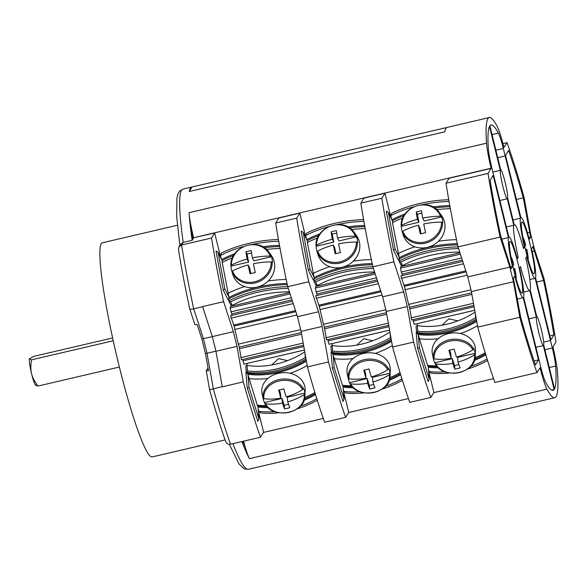 <?xml version="1.0" encoding="UTF-8"?>
<svg xmlns="http://www.w3.org/2000/svg" width="587" height="587" viewBox="0 0 587 587"><rect width="100%" height="100%" fill="white"/><g stroke="black" fill="none" stroke-linecap="round" stroke-linejoin="round"><path stroke-width="0.88" d="M177.399 225.261L102.248 242.813A109.93 11.681 76.9 0 0 101.184 243.7A109.93 11.681 76.9 0 0 117.231 358.209A109.93 11.681 76.9 0 0 152.268 456.906L225.092 439.898M208.003 367.917L206.25 370.735L208.502 370.727L205.472 353.682L201.855 338.956L197.173 324.596L194.921 324.596M206.25 370.735L209.61 389.783C215.128 409.55 220.47 426.764 225.628 441.431M222.246 386.635A158.784 16.876 76.9 0 0 222.29 386.796L219.09 368.885L222.246 386.635L209.64 389.797M222.29 386.796L243.312 381.88A158.784 16.876 76.9 0 0 260.489 437.234L230.53 444.234A158.784 16.876 76.9 0 1 213.308 388.719L207.006 353.264L205.472 353.682M212.347 336.637L201.855 338.956M215.921 351.187L207.006 353.264L203.432 338.721L193.688 308.843C191.245 309.364 189.909 309.261 189.682 308.527M194.906 324.677L189.682 308.659C185.125 287.388 181.383 267.65 178.463 249.431L178.976 246.863L181.596 245.021L211.555 238.021A158.784 16.876 76.9 0 0 223.61 301.674L233.362 331.677L212.333 336.593L202.625 306.759A158.784 16.876 -103.1 0 1 202.588 306.583L223.61 301.674M241.859 441.585A143.859 15.284 76.9 0 0 249.438 458.66A27.141 2.884 -103.1 0 1 245.102 446.648A27.141 2.884 -103.1 0 1 243.583 441.182M491.092 168.249L488.039 173.429A158.784 16.876 -103.1 0 0 500.095 237.082L509.846 267.092L513.449 281.767L519.796 317.288A158.784 16.876 76.9 0 0 536.973 372.642L540.106 367.807A27.141 2.884 76.9 0 0 546.952 389.159A143.859 15.284 76.9 0 0 554.737 397.729A143.859 15.284 76.9 0 0 557.481 372.092A27.141 2.884 76.9 0 0 552.925 347.034L555.977 341.854A158.784 16.876 -103.1 0 0 543.922 278.209L534.177 248.198L530.567 233.516L524.22 197.995A158.784 16.876 76.9 0 0 507.043 142.641L503.91 147.484A27.141 2.884 76.9 0 0 497.072 126.132A143.859 15.284 76.9 0 0 489.279 117.554A143.859 15.284 76.9 0 0 486.535 143.191A27.141 2.884 76.9 0 0 491.092 168.249L193.585 237.75L214.651 233.01L211.555 238.021M554.737 397.729L512.686 407.554A143.859 15.284 -103.1 0 1 512.436 407.591L256.974 467.267A143.859 15.284 76.9 0 0 257.223 467.23A143.859 15.284 76.9 0 0 257.466 467.157M260.489 437.234L263.578 432.223L258.265 410.592M247.164 365.371L246.709 363.544M328.463 361.988L322.116 326.467L301.094 331.376L307.441 366.897L328.463 361.988A158.784 16.876 76.9 0 0 345.64 417.342L348.737 412.331L343.417 390.7M332.315 345.479L331.86 343.644M413.615 342.096L407.268 306.575L386.246 311.484L392.593 347.005L413.615 342.096A158.784 16.876 76.9 0 0 430.792 397.45L433.888 392.439L428.576 370.801M417.467 325.587L417.019 323.753M271.744 364.982L278.531 358.62L287.535 360.653M356.903 345.09L363.683 338.728L372.686 340.761M442.055 325.198L448.835 318.829L457.838 320.862M513.449 281.767L471.398 291.592L467.795 276.91L458.043 246.907A158.784 16.876 -103.1 0 1 445.988 183.254L449.084 178.243L491.136 168.418M471.398 291.592L477.745 327.113A158.784 16.876 76.9 0 0 494.922 382.467L536.973 372.642M402.851 266.087L402.726 265.581M391.023 217.909L384.955 193.226L381.866 198.237A158.784 16.876 76.9 0 0 393.914 261.883L403.665 291.893L382.643 296.809L372.892 266.799L393.914 261.883M372.892 266.799A158.784 16.876 76.9 0 1 360.836 203.146L363.933 198.135L384.955 193.226M317.699 285.979L317.574 285.473M305.864 237.808L299.803 213.118L296.706 218.129A158.784 16.876 76.9 0 0 308.762 281.775L318.514 311.785L297.484 316.701L287.74 286.691L308.762 281.775M222.157 260.577L217.946 252.175L215.994 250.987L223.199 290.073L224.814 288.848L228.871 296.949L228.791 300.882A61.356 24.72 -10.5 0 1 287.733 286.661A158.784 16.876 76.9 0 1 275.685 223.038L278.781 218.026L299.803 213.118M232.547 305.878L232.423 305.365M220.712 257.7L214.651 233.01M193.585 237.75A27.141 2.884 -103.1 0 1 191.377 227.925A27.141 2.884 -103.1 0 1 189.029 212.692A143.859 15.284 76.9 0 0 192.14 240.325L183.203 242.416L181.596 245.021A158.784 16.876 76.9 0 0 193.688 308.843L202.625 306.759M446.993 127.46L192.022 187.018A143.859 15.284 76.9 0 0 191.773 187.062A143.859 15.284 76.9 0 0 189.249 191.516L444.704 131.84A143.859 15.284 -103.1 0 1 447.235 127.379L489.279 117.554M513.016 219.942L520.42 218.21A31.214 3.317 76.9 0 0 524.404 247.164L523.494 248.646A33.929 3.603 76.9 0 0 514.293 224.601A33.929 3.603 76.9 0 0 514.175 224.652L507.667 198.157A14.932 1.585 76.9 0 0 505.158 182.344A14.932 1.585 76.9 0 0 500.682 169.716L489.888 125.765A136.257 14.477 -103.1 0 1 491.011 124.958A136.257 14.477 -103.1 0 1 498.385 133.073A19.54 2.077 -103.1 0 1 503.316 148.452L495.883 150.184M520.42 218.21L503.316 148.452M550.481 340.497L552.33 348.003A19.54 2.077 76.9 0 1 555.61 366.046A136.257 14.477 76.9 0 1 554.517 388.895L543.723 344.943A14.932 1.585 76.9 0 0 541.214 329.131A14.932 1.585 76.9 0 0 536.738 316.503L530.23 290.007A33.929 3.603 76.9 0 0 525.813 258.082L526.722 256.6A31.214 3.317 76.9 0 0 535.095 278.348A31.214 3.317 76.9 0 0 535.183 278.311L550.481 340.497M493.535 174.794L491.686 167.28A19.54 2.077 76.9 0 1 488.406 149.237A136.257 14.477 -103.1 0 1 489.499 126.388L500.293 170.34A14.932 1.585 76.9 0 0 502.81 186.152A14.932 1.585 76.9 0 0 507.285 198.78L513.786 225.276A33.929 3.603 76.9 0 0 518.204 257.209L517.294 258.684A31.214 3.317 76.9 0 0 508.922 236.935A31.214 3.317 76.9 0 0 508.834 236.972L493.557 174.757M523.597 297.073A31.214 3.317 76.9 0 0 519.612 268.12L520.522 266.645A33.929 3.603 76.9 0 0 529.731 290.682A33.929 3.603 76.9 0 0 529.841 290.631L536.349 317.127A14.932 1.585 76.9 0 0 538.859 332.939A14.932 1.585 76.9 0 0 543.335 345.567L554.128 389.519A136.257 14.477 76.9 0 1 553.005 390.326A136.257 14.477 76.9 0 1 545.631 382.21A19.54 2.077 -103.1 0 1 540.708 366.831L523.597 297.073M508.452 237.596A31.214 3.317 76.9 0 0 512.444 266.549L511.086 268.743L500.454 234.859A151.189 16.069 -103.1 0 1 490.123 180.319L493.168 175.381L508.452 237.596L501.848 239.136M517.455 299.054L523.127 297.726A31.214 3.317 76.9 0 1 514.755 275.985L513.405 278.179L520.728 317.406A151.189 16.069 76.9 0 0 535.447 364.85L538.499 359.912L534.097 360.939M523.127 297.726A31.214 3.317 76.9 0 0 523.215 297.697L538.499 359.912M535.564 277.688A31.214 3.317 76.9 0 0 531.58 248.741L532.93 246.54L543.562 280.425A151.189 16.069 -103.1 0 1 553.893 334.964L550.848 339.902L535.564 277.688M520.889 217.557A31.214 3.317 76.9 0 1 529.261 239.305L530.611 237.104L523.288 197.878A151.189 16.069 76.9 0 0 508.569 150.433L505.524 155.372L520.889 217.557A31.214 3.317 76.9 0 0 520.801 217.586M509.714 241.646A26.598 2.825 76.9 0 0 513.603 269.352A26.598 2.825 76.9 0 0 522.078 293.236A26.598 2.825 76.9 0 0 522.335 293.023A26.598 2.825 76.9 0 0 518.453 265.317A26.598 2.825 76.9 0 0 509.978 241.433A26.598 2.825 76.9 0 0 509.714 241.646M521.682 222.26A26.598 2.825 76.9 0 0 525.563 249.974A26.598 2.825 76.9 0 0 534.045 273.858A26.598 2.825 76.9 0 0 534.302 273.637A26.598 2.825 76.9 0 0 530.421 245.931A26.598 2.825 76.9 0 0 521.938 222.047A26.598 2.825 76.9 0 0 521.682 222.26M507.043 142.641L502.927 143.602M519.796 317.288L477.745 327.113M509.846 267.092L467.795 276.91M500.095 237.082L458.043 246.907M488.039 173.429L445.988 183.254M523.178 247.45L524.404 247.164M497.739 157.727L505.136 155.995M505.158 155.959L497.732 157.698M543.65 342.118L550.459 340.526M492.867 172.072L500.293 170.34M499.882 200.512L507.285 198.78M506.39 227L513.786 225.276M516.978 257.495L518.204 257.209M528.953 318.851L536.349 317.127M535.938 347.299L543.335 345.567M551.641 390.098L554.128 389.519M510.646 266.968L512.444 266.549M534.104 251.302L532.248 251.735M543.562 280.425L536.635 282.046M553.893 334.964L549.865 335.911M523.288 197.878L516.355 199.492M529.445 232.349L527.449 232.812M530.611 237.104L528.784 237.537M513.456 268.758L514.792 268.611L513.808 270.218M512.811 265.962L513.742 264.399M525.424 249.38L526.759 249.226L528.161 259.85M524.778 246.584L525.71 245.014M525.776 250.832L526.752 249.248A11.3 1.203 76.9 0 1 528.051 259.461M178.976 246.863L180.583 244.258L183.203 242.416A143.859 15.284 76.9 0 1 182.836 189.146L191.773 187.062M193.622 237.926L192.14 240.325M192.763 239.313A138.429 14.712 76.9 0 1 191.369 227.91L191.377 227.925M289.64 292.539L230.442 306.37L230.706 307.808M290.088 293.933L230.089 307.948L232.092 315.329M292.458 301.226L230.559 315.689L234.081 326.115L238.315 344.18L239.232 347.086L301.307 332.58M303.567 345.222L241.382 359.75L239.232 347.086M304.426 350.021L243.898 364.16L242.717 359.435M244.588 363.999L304.433 350.057M243.312 381.88L236.965 346.359L233.362 331.677M246.371 372.349L245.894 372.363L247.208 387.824L257.84 421.371L258.94 418.78L257.869 405.977A58.861 34.486 -17.6 0 0 267.122 406.652M223.199 290.073L228.072 299.781L228.974 299.01M301.094 331.376L297.484 316.701M307.441 366.897A158.784 16.876 76.9 0 0 324.618 422.251L345.64 417.342M275.685 223.038L296.706 218.129M374.792 272.647L315.593 286.478L315.857 287.916M375.247 274.041L315.241 288.056L317.244 295.437M377.61 281.327L315.711 295.789L319.233 306.223L323.466 324.288L324.384 327.194L386.459 312.688M388.719 325.33L326.533 339.858L324.384 327.194M389.577 330.129L329.05 344.268L327.869 339.543M329.747 344.107L389.585 330.165M322.116 326.467L318.514 311.785M331.523 352.457L331.053 352.471L332.367 367.924L342.991 401.479L344.092 398.889L343.021 386.085A58.861 34.486 -17.6 0 0 352.281 386.752M318.844 235.475A58.861 23.715 -10.5 0 0 307.309 240.677L303.097 232.283L301.146 231.095L308.358 270.181L313.223 279.889L314.126 279.111M386.246 311.484L382.643 296.809M392.593 347.005A158.784 16.876 76.9 0 0 409.77 402.359L430.792 397.45M360.836 203.146L381.866 198.237M459.944 252.755L400.745 266.579L401.009 268.017M460.399 254.149L400.393 268.164L402.396 275.538M462.761 261.435L400.862 275.897L404.384 286.331L408.618 304.396L409.535 307.302L471.61 292.796M473.87 305.438L411.685 319.966L409.535 307.302M474.729 310.237L414.202 324.376L413.021 319.651M414.899 324.215L474.736 310.274M407.268 306.575L403.665 291.893M416.675 332.565L416.205 332.572L417.518 348.032L428.143 381.587L429.244 378.997L428.172 366.193A58.861 34.486 -17.6 0 0 437.432 366.86M403.995 215.583A58.861 23.715 -10.5 0 0 392.461 220.785L388.249 212.391L386.297 211.203L393.51 250.289L398.375 259.997L399.277 259.219M461.624 257.935L401.119 272.075M402.132 274.092L462.307 260.034M463.532 263.805L401.31 278.341M465.821 270.849L403.878 285.319M404.384 286.331L466.166 271.898M405.008 289.714L467.23 275.178M408.618 304.396L470.965 289.824M471.897 294.373L409.675 308.909M473.489 303.274L411.017 317.868M474.113 306.774L413.138 321.023M436.603 365.906A61.356 35.946 -17.6 0 1 427.571 365.385L428.172 366.193L429.302 379.393L419.412 347.959L417.518 348.032M427.571 365.385L418.127 334.487L416.572 332.293L417.797 331.229A61.356 35.946 -17.6 0 0 475.617 317.721L475.206 312.908M428.415 368.93L428.994 371.505A61.356 35.946 -17.6 0 0 445.129 371.842M449.341 372.95A61.356 35.946 -17.6 0 1 431.085 373.163L428.994 371.505M467.465 369.091A61.356 35.946 -17.6 0 0 487.577 360.433M470.605 366.427A61.356 35.946 -17.6 0 0 487.107 358.958M475.081 357.747A61.356 35.946 -17.6 0 0 485.192 352.743M419.14 338.765A61.356 35.946 -17.6 0 0 438.137 338.714M460.457 333.541A61.356 35.946 -17.6 0 0 477.495 325.704M416.638 332.513A61.356 35.946 -17.6 0 0 476.306 319.064M476.035 317.523L475.617 317.721M475.059 312.101A53.212 31.177 162.4 0 1 417.313 325.558L416.036 326.284L416.572 332.293M393.51 250.289L395.117 249.064L399.182 257.157L392.512 222.634A61.356 24.72 -10.5 0 1 402.741 218.071M395.117 249.064L388.447 212.905L392.512 221.005L392.512 222.634M398.235 253.643A61.356 24.72 -10.5 0 1 414.921 246.782M438.445 241.257A61.356 24.72 -10.5 0 1 456.503 239.672M436.809 209.691A61.356 24.72 -10.5 0 1 450.361 208.671M391.837 219.846L390.671 215.414L391.8 213.235A61.356 24.72 -10.5 0 1 448.754 199.741M401.082 265.331L399.145 261.347L399.27 257.715A58.861 23.715 -10.5 0 1 457.354 243.7M459.738 252.131A53.212 21.44 169.5 0 0 402.601 265.654L400.965 264.986M399.145 261.347L400.818 262.096A61.356 24.72 -10.5 0 1 458.594 248.587M399.094 261.098A61.356 24.72 -10.5 0 1 458.036 246.878M399.182 257.157L399.27 257.715M390.715 215.671A61.356 24.72 -10.5 0 1 413.652 206.822M422.669 204.621A61.356 24.72 -10.5 0 1 449.055 201.458M388.961 326.666L327.986 340.915M388.33 323.166L325.866 337.76M386.745 314.265L324.523 328.801M323.466 324.288L385.813 309.723M319.856 309.606L382.078 295.07M319.233 306.223L381.007 291.79M380.669 290.741L318.726 305.211M378.38 283.697L316.158 298.233M316.98 293.984L377.155 279.926M376.472 277.827L315.96 291.966M351.444 385.798A61.356 35.946 -17.6 0 1 342.419 385.277L343.021 386.085M343.028 386.055L344.151 399.292L334.26 367.851L332.367 367.924M342.419 385.277L332.976 354.387L331.42 352.185L332.646 351.121A61.356 35.946 -17.6 0 0 390.465 337.613L390.054 332.8M343.263 388.821L343.843 391.397A61.356 35.946 -17.6 0 0 359.978 391.734M364.189 392.842A61.356 35.946 -17.6 0 1 345.934 393.063L343.843 391.397M382.313 388.983A61.356 35.946 -17.6 0 0 402.418 380.325M385.454 386.327A61.356 35.946 -17.6 0 0 401.956 378.85M389.929 377.639A61.356 35.946 -17.6 0 0 400.041 372.635M333.988 358.657A61.356 35.946 -17.6 0 0 352.985 358.606M375.306 353.433A61.356 35.946 -17.6 0 0 392.343 345.596M331.486 352.405A61.356 35.946 -17.6 0 0 391.155 338.956M390.876 337.415L390.465 337.613M389.907 331.993A53.212 31.177 162.4 0 1 332.161 345.45L330.877 346.176L331.42 352.185M308.358 270.181L309.965 268.956L314.03 277.057L307.361 242.526A61.356 24.72 -10.5 0 1 317.589 237.962M309.965 268.956L303.296 232.797L307.353 240.897L307.361 242.526M313.084 273.535A61.356 24.72 -10.5 0 1 329.769 266.674M353.293 261.149A61.356 24.72 -10.5 0 1 371.351 259.564M351.657 229.583A61.356 24.72 -10.5 0 1 365.209 228.563M306.678 239.738L305.519 235.314L306.649 233.127A61.356 24.72 -10.5 0 1 363.602 219.641M315.931 285.223L313.994 281.239L314.118 277.607A58.861 23.715 -10.5 0 1 372.202 263.592M374.587 272.023A53.212 21.44 169.5 0 0 317.45 285.546L315.813 284.878M313.994 281.239L315.659 281.987A61.356 24.72 -10.5 0 1 373.435 268.479M313.942 280.99A61.356 24.72 -10.5 0 1 372.884 266.769M314.03 277.057L314.118 277.607M305.563 235.563A61.356 24.72 -10.5 0 1 328.5 226.714M337.518 224.513A61.356 24.72 -10.5 0 1 363.903 221.358M303.809 346.565L242.835 360.807M303.178 343.057L240.714 357.652M301.593 334.157L239.371 348.693M238.315 344.18L300.661 329.615M234.705 329.498L296.927 314.962M234.081 326.115L295.855 311.682M295.518 310.633L233.575 325.103M293.229 303.589L231.007 318.132M231.821 313.884L292.003 299.825M291.321 297.719L230.808 311.858M219.09 368.885L215.943 351.268L212.333 336.593M236.965 346.359L215.943 351.268M207.497 321.713L202.588 306.583M230.53 444.234C228.057 444.653 226.362 443.501 225.452 440.764M245.102 446.648L245.102 446.678A138.429 14.712 -103.1 0 1 242.835 441.358M266.293 405.69A61.356 35.946 -17.6 0 1 257.267 405.169L257.869 405.977M257.876 405.947L258.999 419.184L249.101 387.743L247.208 387.824M257.267 405.169L247.824 374.279L246.261 372.085L247.494 371.013A61.356 35.946 -17.6 0 0 305.313 357.505L304.902 352.692M258.111 408.713L258.684 411.289A61.356 35.946 -17.6 0 0 274.826 411.626M279.038 412.734A61.356 35.946 -17.6 0 1 260.782 412.954L258.684 411.289M297.161 408.875A61.356 35.946 -17.6 0 0 317.266 400.217M300.302 406.219A61.356 35.946 -17.6 0 0 316.804 398.742M304.778 397.538A61.356 35.946 -17.6 0 0 314.889 392.527M248.837 378.556A61.356 35.946 -17.6 0 0 267.833 378.498M290.154 373.325A61.356 35.946 -17.6 0 0 307.184 365.488M246.335 372.297A61.356 35.946 -17.6 0 0 306.003 358.848M305.724 357.307L305.313 357.505M304.756 351.884A53.212 31.177 162.4 0 1 247.01 365.341L245.726 366.068L246.261 372.085M228.871 296.949L222.209 262.426A61.356 24.72 -10.5 0 1 232.437 257.854M224.814 288.848L218.144 252.689L222.157 260.569L222.209 262.426M227.925 293.434A61.356 24.72 -10.5 0 1 244.618 286.566M268.134 281.041A61.356 24.72 -10.5 0 1 286.199 279.456M266.505 249.475A61.356 24.72 -10.5 0 1 280.058 248.455M221.526 259.63L220.367 255.206L221.497 253.019A61.356 24.72 -10.5 0 1 278.443 239.533M230.779 305.115L228.791 300.882M289.435 291.915A53.212 21.44 169.5 0 0 232.298 305.438L230.662 304.77M228.842 301.131L230.508 301.879A61.356 24.72 -10.5 0 1 288.283 288.371M220.411 255.455A61.356 24.72 -10.5 0 1 243.348 246.606M252.359 244.405A61.356 24.72 -10.5 0 1 278.752 241.25M192.022 187.018L189.249 191.516M251.559 252.953L247.09 253.995L248.572 262.059L231.007 266.16A21.11 19.188 -26.6 0 0 231.307 269.154A21.11 19.188 -26.6 0 0 231.784 271.113L232.834 274.54A21.712 19.738 -26.6 0 0 258.067 286.874A21.712 19.738 -26.6 0 0 274.393 262.697A21.712 19.738 -26.6 0 0 271.201 255.301L268.831 252.072A21.037 19.122 153.4 0 1 271.135 256.365L270.159 256.071A37.861 15.255 -10.5 0 0 252.351 257.884L253.833 260.833L271.392 256.724L271.135 256.365M231.784 271.113A21.11 19.188 -26.6 0 0 232.092 272.023L232.474 270.989A37.861 15.255 169.5 0 1 248.176 264.979A37.906 4.028 -103.1 0 0 250.018 273.74A35.983 14.499 169.5 0 1 255.272 272.515A37.906 4.028 76.9 0 1 253.437 263.754A37.861 15.255 169.5 0 1 271.238 261.934L272.478 262.594A21.11 19.188 -26.6 0 0 272.177 259.601A21.11 19.188 -26.6 0 0 271.392 256.724M250.693 273.564L249.658 267.921L248.176 264.979M268.831 252.072C258.779 236.436 229.458 246.98 230.882 265.698L231.395 265.126A37.861 15.255 -10.5 0 1 247.098 259.116A37.906 4.028 -103.1 0 1 245.96 251.757A35.983 14.499 -10.5 0 1 251.221 250.524A37.906 4.028 76.9 0 0 252.351 257.884M245.96 251.757L247.09 253.995M248.572 262.059L247.098 259.116M230.889 265.772L231.007 266.16M336.711 233.061L332.242 234.103L333.724 242.167L316.166 246.269A21.11 19.188 -26.6 0 0 316.459 249.255A21.11 19.188 -26.6 0 0 316.936 251.221L317.985 254.648A21.712 19.738 -26.6 0 0 343.219 266.982A21.712 19.738 -26.6 0 0 359.545 242.805A21.712 19.738 -26.6 0 0 356.353 235.409L353.983 232.181A21.037 19.122 153.4 0 1 356.287 236.473L355.311 236.179A37.861 15.255 -10.5 0 0 337.503 237.992L338.985 240.941L356.544 236.832L356.287 236.473M316.936 251.221A21.11 19.188 -26.6 0 0 317.244 252.131L317.626 251.097A37.861 15.255 169.5 0 1 333.335 245.087A37.906 4.028 -103.1 0 0 335.17 253.848A35.983 14.499 169.5 0 1 340.431 252.623A37.906 4.028 76.9 0 1 338.589 243.854A37.861 15.255 169.5 0 1 356.39 242.042L357.63 242.695A21.11 19.188 -26.6 0 0 357.336 239.709A21.11 19.188 -26.6 0 0 356.544 236.832M335.852 253.672L334.81 248.03L333.335 245.087M353.983 232.181C343.931 216.544 314.61 227.088 316.033 245.806L316.547 245.234A37.861 15.255 -10.5 0 1 332.249 239.225A37.906 4.028 -103.1 0 1 331.112 231.858A35.983 14.499 -10.5 0 1 336.373 230.632A37.906 4.028 76.9 0 0 337.503 237.992M331.112 231.858L332.242 234.103M333.724 242.167L332.249 239.225M316.041 245.872L316.166 246.269M421.862 213.169L417.394 214.211L418.876 222.275L401.317 226.377A21.11 19.188 -26.6 0 0 401.611 229.363A21.11 19.188 -26.6 0 0 402.088 231.322L403.137 234.756A21.712 19.738 -26.6 0 0 428.371 247.083A21.712 19.738 -26.6 0 0 444.697 222.913A21.712 19.738 -26.6 0 0 441.505 215.51L439.135 212.289A21.037 19.122 153.4 0 1 441.439 216.581L440.463 216.28A37.861 15.255 -10.5 0 0 422.662 218.1L424.137 221.042L441.703 216.941L441.439 216.581M402.088 231.322A21.11 19.188 -26.6 0 0 402.396 232.239L402.785 231.205A37.861 15.255 169.5 0 1 418.487 225.195A37.906 4.028 -103.1 0 0 420.321 233.956A35.983 14.499 169.5 0 1 425.582 232.731A37.906 4.028 76.9 0 1 423.741 223.963A37.861 15.255 169.5 0 1 441.549 222.143L442.781 222.803A21.11 19.188 -26.6 0 0 442.488 219.817A21.11 19.188 -26.6 0 0 441.703 216.941M421.004 233.78L419.962 228.138L418.487 225.195M439.135 212.289C429.082 196.652 399.769 207.189 401.185 225.907L401.699 225.342A37.861 15.255 -10.5 0 1 417.401 219.333A37.906 4.028 -103.1 0 1 416.264 211.966A35.983 14.499 -10.5 0 1 421.525 210.74A37.906 4.028 76.9 0 0 422.662 218.1M416.264 211.966L417.394 214.211M418.876 222.275L417.401 219.333M401.192 225.98L401.317 226.377M305.145 389.951A21.712 17.449 175.1 0 0 304.484 385.233A21.712 17.449 175.1 0 0 279.045 373.171A21.712 17.449 175.1 0 0 262.059 393.613L263.101 398.668A21.11 16.957 175.1 0 0 263.46 400.07A21.11 16.957 175.1 0 0 264.502 402.528L264.678 403.269C272.199 419.742 305.592 413.527 304.954 395.711L305.145 389.951M304.888 393.092L287.322 397.201L287.725 401.89A37.861 22.181 162.4 0 0 304.191 394.633L304.888 393.092A21.11 16.957 175.1 0 0 304.337 390.524A21.11 16.957 175.1 0 0 303.296 388.066L302.599 389.607A37.861 22.181 -17.6 0 1 286.133 396.856A37.906 4.028 76.9 0 1 283.844 388.821A35.983 21.081 -17.6 0 1 278.583 390.047A37.906 4.028 -103.1 0 0 280.872 398.081A37.861 22.181 -17.6 0 1 263.834 398.661L262.91 397.494A21.11 16.957 175.1 0 0 263.101 398.668M264.627 403.115L265.427 403.695A37.861 22.181 162.4 0 0 282.464 403.115A37.906 4.028 -103.1 0 0 284.563 408.919L284.262 405.346L288.569 404.34M287.725 401.89A37.906 4.028 76.9 0 0 289.824 407.694A35.983 21.081 162.4 0 1 284.563 408.919M264.502 402.528L282.068 398.426L282.464 403.115M282.068 398.426L284.262 405.346M279.368 389.893L280.476 393.393L280.872 398.081M390.296 370.059A21.712 17.449 175.1 0 0 389.643 365.341A21.712 17.449 175.1 0 0 364.197 353.279A21.712 17.449 175.1 0 0 347.218 373.721L348.252 378.776A21.11 16.957 175.1 0 0 348.612 380.178A21.11 16.957 175.1 0 0 349.654 382.636L349.83 383.377C357.351 399.85 390.744 393.635 390.106 375.819L390.296 370.059M390.039 373.2L372.481 377.309L372.877 381.998A37.861 22.181 162.4 0 0 389.35 374.741L390.039 373.2A21.11 16.957 175.1 0 0 389.489 370.632A21.11 16.957 175.1 0 0 388.447 368.166L387.75 369.707A37.861 22.181 -17.6 0 1 371.285 376.964A37.906 4.028 76.9 0 1 368.996 368.93A35.983 21.081 -17.6 0 1 363.742 370.155A37.906 4.028 -103.1 0 0 366.024 378.189A37.861 22.181 -17.6 0 1 348.986 378.769L348.062 377.602A21.11 16.957 175.1 0 0 348.252 378.776M349.779 383.223L350.586 383.803A37.861 22.181 162.4 0 0 367.623 383.223A37.906 4.028 -103.1 0 0 369.715 389.027L369.414 385.454L373.721 384.448M372.877 381.998A37.906 4.028 76.9 0 0 374.976 387.802A35.983 21.081 162.4 0 1 369.715 389.027M349.654 382.636L367.22 378.534L367.623 383.223M367.22 378.534L369.414 385.454M364.52 370.001L365.628 373.501L366.024 378.189M475.448 350.168A21.712 17.449 175.1 0 0 474.795 345.442A21.712 17.449 175.1 0 0 449.349 333.387A21.712 17.449 175.1 0 0 432.37 353.829L433.404 358.884A21.11 16.957 175.1 0 0 433.771 360.286A21.11 16.957 175.1 0 0 434.813 362.744L434.989 363.478C442.503 379.958 475.903 373.743 475.257 355.927L475.448 350.168M475.199 353.308L457.633 357.41L458.029 362.106A37.861 22.181 162.4 0 0 474.501 354.849L475.199 353.308A21.11 16.957 175.1 0 0 474.641 350.733A21.11 16.957 175.1 0 0 473.599 348.274L472.902 349.815A37.861 22.181 -17.6 0 1 456.437 357.072A37.906 4.028 76.9 0 1 454.147 349.03A35.983 21.081 -17.6 0 1 448.894 350.263A37.906 4.028 -103.1 0 0 451.176 358.297A37.861 22.181 -17.6 0 1 434.138 358.87L433.213 357.71A21.11 16.957 175.1 0 0 433.404 358.884M434.93 363.331L435.737 363.903A37.861 22.181 162.4 0 0 452.775 363.331A37.906 4.028 -103.1 0 0 454.874 369.135L454.565 365.562L458.873 364.556M458.029 362.106A37.906 4.028 76.9 0 0 460.127 367.91A35.983 21.081 162.4 0 1 454.874 369.135M434.813 362.744L452.372 358.642L452.775 363.331M452.372 358.642L454.565 365.562M449.671 350.109L450.779 353.609L451.176 358.297M35.866 385.072L37.935 386.07L119.388 367.044M37.935 386.07C34.56 381.499 32.439 377.375 31.573 373.699C30.634 369.883 30.612 365.275 31.5 359.853L113.21 340.768M31.5 359.853L29.423 358.862L33.635 356.397L112.594 337.951M35.88 385.512L35.418 385.013A13.574 1.445 -103.1 0 1 31.573 373.699A13.574 1.445 -103.1 0 1 29.35 359.039L29.423 358.862M232.922 443.669A143.859 15.284 76.9 0 0 248.294 469.321L244.185 468.852L239.114 464.097L229.356 444.33M546.952 389.159L249.438 458.66M263.453 432.436L323.283 418.458M348.605 412.544L408.435 398.566M433.756 392.652L493.586 378.674M189.029 212.692L486.535 143.191M498.385 133.073L492.045 134.555M544.897 349.742L552.33 348.003M549.271 367.528L555.61 366.046M510.976 256.989A11.3 1.203 -103.1 0 1 513.757 264.436M516.083 278.847A11.3 1.203 76.9 0 0 514.784 268.633L516.193 279.236M522.944 237.603A11.3 1.203 -103.1 0 1 525.725 245.058M428.261 367.154A58.854 34.479 -17.6 0 0 438.445 367.858M474.377 360.455A58.854 34.479 -17.6 0 0 485.823 354.805M474.78 359.156A58.861 34.486 -17.6 0 0 485.515 353.807M418.311 335.06L419.412 347.959M418.127 334.487A58.861 34.486 -17.6 0 0 476.717 321.36M417.328 333.409A58.854 34.479 -17.6 0 0 476.527 320.282M417.313 325.558L417.797 331.229M434.615 207.959A58.861 23.715 -10.5 0 1 450.016 206.778M400.818 262.096L402.601 265.654M399.079 259.109A58.854 23.707 -10.5 0 1 457.603 244.874M391.955 219.78A58.854 23.707 -10.5 0 1 405.074 213.932M433.008 206.991A58.854 23.707 -10.5 0 1 449.803 205.611M343.109 387.046A58.854 34.479 -17.6 0 0 353.293 387.75M389.225 380.347A58.854 34.479 -17.6 0 0 400.672 374.697M389.629 379.055A58.861 34.486 -17.6 0 0 400.363 373.699M333.159 354.952L334.26 367.851M332.976 354.387A58.861 34.486 -17.6 0 0 391.566 341.26M332.176 353.301A58.854 34.479 -17.6 0 0 391.368 340.174M332.161 345.45L332.646 351.121M349.463 227.851A58.861 23.715 -10.5 0 1 364.865 226.67M315.659 281.987L317.45 285.546M313.928 279.001A58.854 23.707 -10.5 0 1 372.452 264.766M306.803 239.672A58.854 23.707 -10.5 0 1 319.922 233.831M347.849 226.883A58.854 23.707 -10.5 0 1 364.652 225.503M257.957 406.938A58.854 34.479 -17.6 0 0 268.142 407.649M304.073 400.246A58.854 34.479 -17.6 0 0 315.52 394.589M304.477 398.947A58.861 34.486 -17.6 0 0 315.212 393.591M248.007 374.844L249.101 387.743M247.824 374.279A58.861 34.486 -17.6 0 0 306.414 361.152M247.024 373.2A58.854 34.479 -17.6 0 0 306.216 360.066M247.01 365.341L247.494 371.013M222.157 260.569A58.861 23.715 -10.5 0 1 233.692 255.367M264.311 247.743A58.861 23.715 -10.5 0 1 279.713 246.562M230.508 301.879L232.298 305.438M228.776 298.9A58.854 23.707 -10.5 0 1 287.3 284.658M228.967 297.499A58.861 23.715 -10.5 0 1 287.05 283.484M221.651 259.564A58.854 23.707 -10.5 0 1 234.771 253.723M262.697 246.775A58.854 23.707 -10.5 0 1 279.5 245.395M272.214 262.228A21.037 19.122 153.4 0 1 255.044 282.934A21.037 19.122 153.4 0 1 231.975 271.634M271.238 261.934A20.281 18.439 153.4 0 1 254.685 281.782A20.281 18.439 153.4 0 1 232.474 270.989M231.395 265.126A20.281 18.439 153.4 0 1 247.949 245.278A20.281 18.439 153.4 0 1 270.159 256.071M357.373 242.336A21.037 19.122 153.4 0 1 340.203 263.042A21.037 19.122 153.4 0 1 317.127 251.742M356.39 242.042A20.281 18.439 153.4 0 1 339.836 261.89A20.281 18.439 153.4 0 1 317.626 251.097M316.547 245.234A20.281 18.439 153.4 0 1 333.1 225.379A20.281 18.439 153.4 0 1 355.311 236.179M442.525 222.444A21.037 19.122 153.4 0 1 425.355 243.15A21.037 19.122 153.4 0 1 402.278 231.843M441.549 222.143A20.281 18.439 153.4 0 1 424.988 241.998A20.281 18.439 153.4 0 1 402.785 231.205M401.699 225.342A20.281 18.439 153.4 0 1 418.252 205.487A20.281 18.439 153.4 0 1 440.463 216.28M304.873 393.716A21.037 16.898 -4.9 0 1 304.954 395.711M304.191 394.633A20.281 16.297 -4.9 0 1 288.98 412.316A20.281 16.297 -4.9 0 1 265.427 403.695M263.027 398.081A21.037 16.898 -4.9 0 1 278.803 379.65A21.037 16.898 -4.9 0 1 303.274 388.682M263.834 398.661A20.281 16.297 -4.9 0 1 279.052 380.978A20.281 16.297 -4.9 0 1 302.599 389.607M390.025 373.824A21.037 16.898 -4.9 0 1 390.106 375.819M389.35 374.741A20.281 16.297 -4.9 0 1 374.132 392.424A20.281 16.297 -4.9 0 1 350.586 383.803M348.186 378.189A21.037 16.898 -4.9 0 1 363.955 359.75A21.037 16.898 -4.9 0 1 388.433 368.79M348.986 378.769A20.281 16.297 -4.9 0 1 364.204 361.086A20.281 16.297 -4.9 0 1 387.75 369.707M475.177 353.924A21.037 16.898 -4.9 0 1 475.257 355.927M474.501 354.849A20.281 16.297 -4.9 0 1 459.283 372.532A20.281 16.297 -4.9 0 1 435.737 363.903M433.338 358.297A21.037 16.898 -4.9 0 1 449.106 339.858A21.037 16.898 -4.9 0 1 473.584 348.898M434.138 358.87A20.281 16.297 -4.9 0 1 449.356 341.194A20.281 16.297 -4.9 0 1 472.902 349.815M257.223 467.23L248.294 469.321M529.841 279.573L535.095 278.348M523.714 292.084L529.731 290.682M513.757 264.414L510.903 256.585M525.725 245.036L522.87 237.207M179.849 245.439L176.694 216.566L176.922 197.951L177.927 193.967L179.395 191.355L182.836 189.146"/></g></svg>
